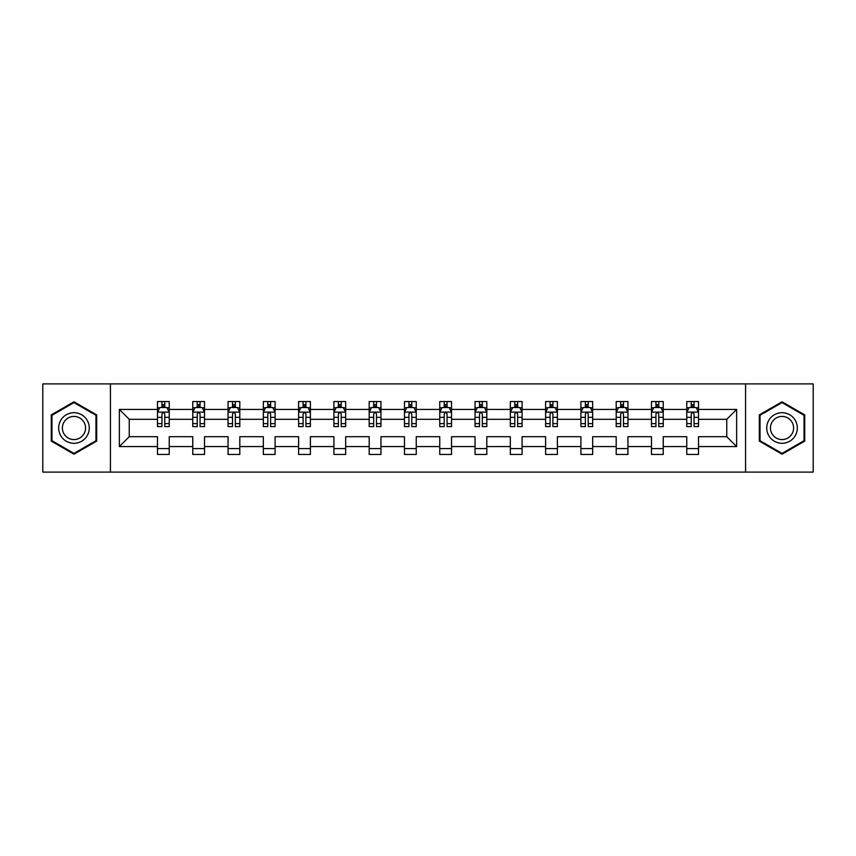 <?xml version="1.0" encoding="UTF-8"?>
<svg xmlns="http://www.w3.org/2000/svg" width="856" height="856" viewBox="0 0 856 856"><rect width="100%" height="100%" fill="white"/><g stroke="black" fill="none" stroke-linecap="round" stroke-linejoin="round"><path stroke-width="1.28" d="M745.565 472.105L813.2 472.105L813.2 383.895L745.565 383.895L745.565 472.105L110.435 472.105L110.435 383.895L42.8 383.895L42.8 472.105L110.435 472.105M698.517 446.586L698.517 436.699L726.755 436.699L736.631 446.586L698.517 446.586L698.517 454.461L686.758 454.461L686.758 446.586L663.24 446.586L663.24 454.461L651.47 454.461L651.47 446.586L627.951 446.586L627.951 454.461L616.192 454.461L616.192 446.586L592.662 446.586L592.662 454.461L580.903 454.461L580.903 446.586L557.384 446.586L557.384 454.461L545.614 454.461L545.614 446.586L522.096 446.586L522.096 454.461L510.337 454.461L510.337 446.586L486.807 446.586L486.807 454.461L475.048 454.461L475.048 446.586L451.519 446.586L451.519 454.461L439.759 454.461L439.759 446.586L416.241 446.586L416.241 454.461L404.481 454.461L404.481 446.586L380.952 446.586L380.952 454.461L369.193 454.461L369.193 446.586L345.664 446.586L345.664 454.461L333.904 454.461L333.904 446.586L310.386 446.586L310.386 454.461L298.616 454.461L298.616 446.586L275.097 446.586L275.097 454.461L263.338 454.461L263.338 446.586L239.808 446.586L239.808 454.461L228.049 454.461L228.049 446.586L204.531 446.586L204.531 454.461L192.761 454.461L192.761 446.586L169.242 446.586L169.242 454.461L157.483 454.461L157.483 446.586L119.369 446.586L119.369 409.414L157.483 409.414L157.483 401.539L169.242 401.539L169.242 409.414L192.761 409.414L192.761 401.539L204.531 401.539L204.531 409.414L228.049 409.414L228.049 401.539L239.808 401.539L239.808 409.414L263.338 409.414L263.338 401.539L275.097 401.539L275.097 409.414L298.616 409.414L298.616 401.539L310.386 401.539L310.386 409.414L333.904 409.414L333.904 401.539L345.664 401.539L345.664 409.414L369.193 409.414L369.193 401.539L380.952 401.539L380.952 409.414L404.481 409.414L404.481 401.539L416.241 401.539L416.241 409.414L439.759 409.414L439.759 401.539L451.519 401.539L451.519 409.414L475.048 409.414L475.048 401.539L486.807 401.539L486.807 409.414L510.337 409.414L510.337 401.539L522.096 401.539L522.096 409.414L545.614 409.414L545.614 401.539L557.384 401.539L557.384 409.414L580.903 409.414L580.903 401.539L592.662 401.539L592.662 409.414L616.192 409.414L616.192 401.539L627.951 401.539L627.951 409.414L651.47 409.414L651.47 401.539L663.24 401.539L663.24 409.414L686.758 409.414L686.758 401.539L698.517 401.539L698.517 409.414L736.631 409.414L736.631 446.586M745.565 383.895L110.435 383.895M686.758 409.414L686.758 419.301L663.24 419.301L663.24 409.414M663.24 446.586L663.24 436.699L686.758 436.699L686.758 446.586M651.47 409.414L651.47 419.301L627.951 419.301L627.951 409.414M627.951 446.586L627.951 436.699L651.47 436.699L651.47 446.586M616.192 409.414L616.192 419.301L592.662 419.301L592.662 409.414M592.662 446.586L592.662 436.699L616.192 436.699L616.192 446.586M580.903 409.414L580.903 419.301L557.384 419.301L557.384 409.414M557.384 446.586L557.384 436.699L580.903 436.699L580.903 446.586M545.614 409.414L545.614 419.301L522.096 419.301L522.096 409.414M522.096 446.586L522.096 436.699L545.614 436.699L545.614 446.586M510.337 409.414L510.337 419.301L486.807 419.301L486.807 409.414M486.807 446.586L486.807 436.699L510.337 436.699L510.337 446.586M475.048 409.414L475.048 419.301L451.519 419.301L451.519 409.414M451.519 446.586L451.519 436.699L475.048 436.699L475.048 446.586M439.759 409.414L439.759 419.301L416.241 419.301L416.241 409.414M416.241 446.586L416.241 436.699L439.759 436.699L439.759 446.586M404.481 409.414L404.481 419.301L380.952 419.301L380.952 409.414M380.952 446.586L380.952 436.699L404.481 436.699L404.481 446.586M369.193 409.414L369.193 419.301L345.664 419.301L345.664 409.414M345.664 446.586L345.664 436.699L369.193 436.699L369.193 446.586M333.904 409.414L333.904 419.301L310.386 419.301L310.386 409.414M310.386 446.586L310.386 436.699L333.904 436.699L333.904 446.586M298.616 409.414L298.616 419.301L275.097 419.301L275.097 409.414M275.097 446.586L275.097 436.699L298.616 436.699L298.616 446.586M263.338 409.414L263.338 419.301L239.808 419.301L239.808 409.414M239.808 446.586L239.808 436.699L263.338 436.699L263.338 446.586M228.049 409.414L228.049 419.301L204.531 419.301L204.531 409.414M204.531 446.586L204.531 436.699L228.049 436.699L228.049 446.586M192.761 409.414L192.761 419.301L169.242 419.301L169.242 409.414M169.242 446.586L169.242 436.699L192.761 436.699L192.761 446.586M157.483 409.414L157.483 419.301L129.245 419.301L129.245 436.699L157.483 436.699L157.483 446.586M119.369 409.414L129.245 419.301M726.755 436.699L726.755 419.301L698.517 419.301L698.517 409.414M691.231 407.413L694.056 407.413M655.942 407.413L658.767 407.413M620.654 407.413L623.478 407.413M585.376 407.413L588.2 407.413M550.087 407.413L552.912 407.413M514.798 407.413L517.623 407.413M479.521 407.413L482.335 407.413M444.232 407.413L447.057 407.413M408.943 407.413L411.768 407.413M373.665 407.413L376.48 407.413M338.377 407.413L341.202 407.413M303.088 407.413L305.913 407.413M267.8 407.413L270.624 407.413M232.522 407.413L235.346 407.413M197.233 407.413L200.058 407.413M161.945 407.413L164.769 407.413M157.483 448.587L169.242 448.587M192.761 448.587L204.531 448.587M228.049 448.587L239.808 448.587M263.338 448.587L275.097 448.587M298.616 448.587L310.386 448.587M333.904 448.587L345.664 448.587M369.193 448.587L380.952 448.587M404.481 448.587L416.241 448.587M439.759 448.587L451.519 448.587M475.048 448.587L486.807 448.587M510.337 448.587L522.096 448.587M545.614 448.587L557.384 448.587M580.903 448.587L592.662 448.587M616.192 448.587L627.951 448.587M651.47 448.587L663.24 448.587M686.758 448.587L698.517 448.587M129.245 436.699L119.369 446.586M736.631 409.414L726.755 419.301M96.674 414.893L73.969 401.785L51.264 414.893L51.264 441.108L73.969 454.215L96.674 441.108L96.674 414.893M759.326 414.893L759.326 441.108L782.031 454.215L804.736 441.108L804.736 414.893L782.031 401.785L759.326 414.893M164.769 404.599L161.945 404.599M159.687 407.82L157.483 407.82L157.483 401.539L161.945 401.539L161.945 407.531M157.483 423.634L157.483 426.588L161.945 426.588L161.945 423.634L157.483 423.634L157.483 419.301M169.242 419.301L169.242 426.588L164.769 426.588L164.769 414.004C163.828 412.196 162.886 412.196 161.945 414.004L161.945 423.634M167.027 407.82L169.242 407.82L169.242 401.539L164.769 401.539L164.769 407.531M169.242 412.239L166.888 407.531L159.826 407.531L157.483 412.239M200.058 404.599L197.233 404.599M194.975 407.82L192.761 407.82L192.761 401.539L197.233 401.539L197.233 407.531M192.761 423.634L192.761 426.588L197.233 426.588L197.233 423.634L192.761 423.634L192.761 419.301M204.531 419.301L204.531 426.588L200.058 426.588L200.058 414.004C199.116 412.196 198.175 412.196 197.233 414.004L197.233 423.634M202.316 407.82L204.531 407.82L204.531 401.539L200.058 401.539L200.058 407.531M204.531 412.239L202.177 407.531L195.114 407.531L192.761 412.239M235.346 404.599L232.522 404.599M230.264 407.82L228.049 407.82L228.049 401.539L232.522 401.539L232.522 407.531M228.049 423.634L228.049 426.588L232.522 426.588L232.522 423.634L228.049 423.634L228.049 419.301M239.808 419.301L239.808 426.588L235.346 426.588L235.346 414.004C234.405 412.196 233.463 412.196 232.522 414.004L232.522 423.634M237.604 407.82L239.808 407.82L239.808 401.539L235.346 401.539L235.346 407.531M239.808 412.239L237.454 407.531L230.403 407.531L228.049 412.239M60.723 420.35A15.29 15.29 0 0 0 66.319 441.247A15.29 15.29 0 0 0 87.216 435.651A15.29 15.29 0 0 0 81.609 414.753A15.29 15.29 0 0 0 60.723 420.35M63.943 422.211A11.577 11.577 0 0 0 68.18 438.026A11.577 11.577 0 0 0 83.995 433.789A11.577 11.577 0 0 0 79.758 417.974A11.577 11.577 0 0 0 63.943 422.211M95.968 415.299L95.968 440.701L73.969 453.402L51.97 440.701L51.97 415.299L73.969 402.598L95.968 415.299M768.784 420.35A15.29 15.29 0 0 0 774.391 441.247A15.29 15.29 0 0 0 795.278 435.651A15.29 15.29 0 0 0 789.681 414.753A15.29 15.29 0 0 0 768.784 420.35M772.005 422.211A11.577 11.577 0 0 0 776.242 438.026A11.577 11.577 0 0 0 792.057 433.789A11.577 11.577 0 0 0 787.82 417.974A11.577 11.577 0 0 0 772.005 422.211M804.03 415.299L804.03 440.701L782.031 453.402L760.032 440.701L760.032 415.299L782.031 402.598L804.03 415.299M270.624 404.599L267.8 404.599M265.542 407.82L263.338 407.82L263.338 401.539L267.8 401.539L267.8 407.531M263.338 423.634L263.338 426.588L267.8 426.588L267.8 423.634L263.338 423.634L263.338 419.301M275.097 419.301L275.097 426.588L270.624 426.588L270.624 414.004C269.683 412.196 268.741 412.196 267.8 414.004L267.8 423.634M272.882 407.82L275.097 407.82L275.097 401.539L270.624 401.539L270.624 407.531M275.097 412.239L272.743 407.531L265.692 407.531L263.338 412.239M305.913 404.599L303.088 404.599M300.83 407.82L298.616 407.82L298.616 401.539L303.088 401.539L303.088 407.531M298.616 423.634L298.616 426.588L303.088 426.588L303.088 423.634L298.616 423.634L298.616 419.301M310.386 419.301L310.386 426.588L305.913 426.588L305.913 414.004C304.971 412.196 304.03 412.196 303.088 414.004L303.088 423.634M308.171 407.82L310.386 407.82L310.386 401.539L305.913 401.539L305.913 407.531M310.386 412.239L308.032 407.531L300.97 407.531L298.616 412.239M341.202 404.599L338.377 404.599M336.119 407.82L333.904 407.82L333.904 401.539L338.377 401.539L338.377 407.531M333.904 423.634L333.904 426.588L338.377 426.588L338.377 423.634L333.904 423.634L333.904 419.301M345.664 419.301L345.664 426.588L341.202 426.588L341.202 414.004C340.26 412.196 339.318 412.196 338.377 414.004L338.377 423.634M343.459 407.82L345.664 407.82L345.664 401.539L341.202 401.539L341.202 407.531M345.664 412.239L343.31 407.531L336.258 407.531L333.904 412.239M376.48 404.599L373.665 404.599M371.397 407.82L369.193 407.82L369.193 401.539L373.665 401.539L373.665 407.531M369.193 423.634L369.193 426.588L373.665 426.588L373.665 423.634L369.193 423.634L369.193 419.301M380.952 419.301L380.952 426.588L376.48 426.588L376.48 414.004C375.549 412.196 374.607 412.196 373.665 414.004L373.665 423.634M378.737 407.82L380.952 407.82L380.952 401.539L376.48 401.539L376.48 407.531M380.952 412.239L378.598 407.531L371.547 407.531L369.193 412.239M411.768 404.599L408.943 404.599M406.686 407.82L404.481 407.82L404.481 401.539L408.943 401.539L408.943 407.531M404.481 423.634L404.481 426.588L408.943 426.588L408.943 423.634L404.481 423.634L404.481 419.301M416.241 419.301L416.241 426.588L411.768 426.588L411.768 414.004C410.827 412.196 409.885 412.196 408.943 414.004L408.943 423.634M414.026 407.82L416.241 407.82L416.241 401.539L411.768 401.539L411.768 407.531M416.241 412.239L413.887 407.531L406.825 407.531L404.481 412.239M447.057 404.599L444.232 404.599M441.974 407.82L439.759 407.82L439.759 401.539L444.232 401.539L444.232 407.531M439.759 423.634L439.759 426.588L444.232 426.588L444.232 423.634L439.759 423.634L439.759 419.301M451.519 419.301L451.519 426.588L447.057 426.588L447.057 414.004C446.115 412.196 445.174 412.196 444.232 414.004L444.232 423.634M449.314 407.82L451.519 407.82L451.519 401.539L447.057 401.539L447.057 407.531M451.519 412.239L449.175 407.531L442.113 407.531L439.759 412.239M482.335 404.599L479.521 404.599M477.263 407.82L475.048 407.82L475.048 401.539L479.521 401.539L479.521 407.531M475.048 423.634L475.048 426.588L479.521 426.588L479.521 423.634L475.048 423.634L475.048 419.301M486.807 419.301L486.807 426.588L482.335 426.588L482.335 414.004C481.404 412.196 480.462 412.196 479.521 414.004L479.521 423.634M484.603 407.82L486.807 407.82L486.807 401.539L482.335 401.539L482.335 407.531M486.807 412.239L484.453 407.531L477.402 407.531L475.048 412.239M517.623 404.599L514.798 404.599M512.541 407.82L510.337 407.82L510.337 401.539L514.798 401.539L514.798 407.531M510.337 423.634L510.337 426.588L514.798 426.588L514.798 423.634L510.337 423.634L510.337 419.301M522.096 419.301L522.096 426.588L517.623 426.588L517.623 414.004C516.682 412.196 515.74 412.196 514.798 414.004L514.798 423.634M519.881 407.82L522.096 407.82L522.096 401.539L517.623 401.539L517.623 407.531M522.096 412.239L519.742 407.531L512.691 407.531L510.337 412.239M552.912 404.599L550.087 404.599M547.829 407.82L545.614 407.82L545.614 401.539L550.087 401.539L550.087 407.531M545.614 423.634L545.614 426.588L550.087 426.588L550.087 423.634L545.614 423.634L545.614 419.301M557.384 419.301L557.384 426.588L552.912 426.588L552.912 414.004C551.97 412.196 551.029 412.196 550.087 414.004L550.087 423.634M555.17 407.82L557.384 407.82L557.384 401.539L552.912 401.539L552.912 407.531M557.384 412.239L555.03 407.531L547.968 407.531L545.614 412.239M588.2 404.599L585.376 404.599M583.118 407.82L580.903 407.82L580.903 401.539L585.376 401.539L585.376 407.531M580.903 423.634L580.903 426.588L585.376 426.588L585.376 423.634L580.903 423.634L580.903 419.301M592.662 419.301L592.662 426.588L588.2 426.588L588.2 414.004C587.259 412.196 586.317 412.196 585.376 414.004L585.376 423.634M590.458 407.82L592.662 407.82L592.662 401.539L588.2 401.539L588.2 407.531M592.662 412.239L590.308 407.531L583.257 407.531L580.903 412.239M623.478 404.599L620.654 404.599M618.396 407.82L616.192 407.82L616.192 401.539L620.654 401.539L620.654 407.531M616.192 423.634L616.192 426.588L620.654 426.588L620.654 423.634L616.192 423.634L616.192 419.301M627.951 419.301L627.951 426.588L623.478 426.588L623.478 414.004C622.537 412.196 621.606 412.196 620.654 414.004L620.654 423.634M625.736 407.82L627.951 407.82L627.951 401.539L623.478 401.539L623.478 407.531M627.951 412.239L625.597 407.531L618.546 407.531L616.192 412.239M658.767 404.599L655.942 404.599M653.684 407.82L651.47 407.82L651.47 401.539L655.942 401.539L655.942 407.531M651.47 423.634L651.47 426.588L655.942 426.588L655.942 423.634L651.47 423.634L651.47 419.301M663.24 419.301L663.24 426.588L658.767 426.588L658.767 414.004C657.825 412.196 656.884 412.196 655.942 414.004L655.942 423.634M661.025 407.82L663.24 407.82L663.24 401.539L658.767 401.539L658.767 407.531M663.24 412.239L660.885 407.531L653.823 407.531L651.47 412.239M694.056 404.599L691.231 404.599M688.973 407.82L686.758 407.82L686.758 401.539L691.231 401.539L691.231 407.531M686.758 423.634L686.758 426.588L691.231 426.588L691.231 423.634L686.758 423.634L686.758 419.301M698.517 419.301L698.517 426.588L694.056 426.588L694.056 414.004C693.114 412.196 692.172 412.196 691.231 414.004L691.231 423.634M696.313 407.82L698.517 407.82L698.517 401.539L694.056 401.539L694.056 407.531M698.517 412.239L696.174 407.531L689.112 407.531L686.758 412.239M169.178 412.121L157.536 412.121M169.242 423.634L164.769 423.634M161.945 417.332L157.483 417.332M169.242 417.332L164.769 417.332M164.769 406.086L161.945 406.086M204.466 412.121L192.825 412.121M204.531 423.634L200.058 423.634M197.233 417.332L192.761 417.332M204.531 417.332L200.058 417.332M200.058 406.086L197.233 406.086M239.755 412.121L228.103 412.121M239.808 423.634L235.346 423.634M232.522 417.332L228.049 417.332M239.808 417.332L235.346 417.332M235.346 406.086L232.522 406.086M275.033 412.121L263.391 412.121M275.097 423.634L270.624 423.634M267.8 417.332L263.338 417.332M275.097 417.332L270.624 417.332M270.624 406.086L267.8 406.086M310.321 412.121L298.68 412.121M310.386 423.634L305.913 423.634M303.088 417.332L298.616 417.332M310.386 417.332L305.913 417.332M305.913 406.086L303.088 406.086M345.61 412.121L333.968 412.121M345.664 423.634L341.202 423.634M338.377 417.332L333.904 417.332M345.664 417.332L341.202 417.332M341.202 406.086L338.377 406.086M380.899 412.121L369.246 412.121M380.952 423.634L376.48 423.634M373.665 417.332L369.193 417.332M380.952 417.332L376.48 417.332M376.48 406.086L373.665 406.086M416.177 412.121L404.535 412.121M416.241 423.634L411.768 423.634M408.943 417.332L404.481 417.332M416.241 417.332L411.768 417.332M411.768 406.086L408.943 406.086M451.465 412.121L439.824 412.121M451.519 423.634L447.057 423.634M444.232 417.332L439.759 417.332M451.519 417.332L447.057 417.332M447.057 406.086L444.232 406.086M486.754 412.121L475.101 412.121M486.807 423.634L482.335 423.634M479.521 417.332L475.048 417.332M486.807 417.332L482.335 417.332M482.335 406.086L479.521 406.086M522.032 412.121L510.39 412.121M522.096 423.634L517.623 423.634M514.798 417.332L510.337 417.332M522.096 417.332L517.623 417.332M517.623 406.086L514.798 406.086M557.32 412.121L545.679 412.121M557.384 423.634L552.912 423.634M550.087 417.332L545.614 417.332M557.384 417.332L552.912 417.332M552.912 406.086L550.087 406.086M592.609 412.121L580.967 412.121M592.662 423.634L588.2 423.634M585.376 417.332L580.903 417.332M592.662 417.332L588.2 417.332M588.2 406.086L585.376 406.086M627.897 412.121L616.245 412.121M627.951 423.634L623.478 423.634M620.654 417.332L616.192 417.332M627.951 417.332L623.478 417.332M623.478 406.086L620.654 406.086M663.175 412.121L651.534 412.121M663.24 423.634L658.767 423.634M655.942 417.332L651.47 417.332M663.24 417.332L658.767 417.332M658.767 406.086L655.942 406.086M698.464 412.121L686.822 412.121M698.517 423.634L694.056 423.634M691.231 417.332L686.758 417.332M698.517 417.332L694.056 417.332M694.056 406.086L691.231 406.086"/></g></svg>

